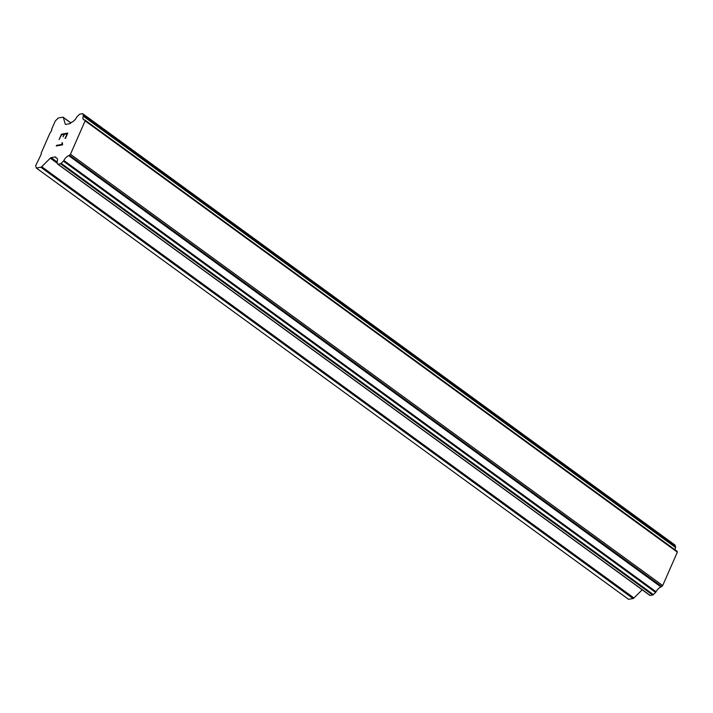 <?xml version="1.0" encoding="UTF-8"?>
<svg xmlns="http://www.w3.org/2000/svg" width="713" height="713" viewBox="0 0 713 713"><rect width="100%" height="100%" fill="white"/><g stroke="black" fill="none" stroke-linecap="round" stroke-linejoin="round"><path stroke-width="1.07" d="M675.193 549.91A5.918 2.709 -53.9 0 1 675.523 547.468A1.266 0.579 -53.9 0 0 675.576 546.889L675.077 545.178A1.266 0.579 -53.9 0 0 674.961 545.008A1.266 0.579 -53.9 0 0 674.765 544.955M649.819 595.248A1.266 0.579 -53.9 0 0 649.926 595.417A1.266 0.579 -53.9 0 0 650.203 595.462L652.716 595.016A1.266 0.579 -53.9 0 0 653.384 594.606L655.595 592.414A1.266 0.579 -53.9 0 0 656.076 591.763A5.918 2.709 -53.9 0 1 660.951 586.933A1.266 0.579 -53.9 0 0 661.726 586.514L662.689 585.56L677.35 552.156L677.127 551.416A1.266 0.579 -53.9 0 0 677.02 551.238A1.266 0.579 -53.9 0 0 676.815 551.185M36.336 168.036L35.65 165.692L41.336 154.053L41.104 153.268L49.812 133.429L51.773 130.274L51.541 129.49L55.266 121.005L58.314 117.984L62.797 117.182A1.693 0.775 126.1 0 1 63.163 117.244A1.693 0.775 126.1 0 1 63.323 117.476L65.257 124.098A1.693 0.775 -53.9 0 0 65.409 124.329A1.693 0.775 -53.9 0 0 65.783 124.392L69.803 123.67A1.693 0.775 -53.9 0 0 70.685 123.126L71.086 122.734A1.266 0.579 126.1 0 1 71.719 122.199A5.918 2.709 -53.9 0 0 76.603 117.36A1.266 0.579 126.1 0 1 77.084 116.709L79.286 114.526A1.266 0.579 126.1 0 1 79.945 114.116L82.458 113.67A1.266 0.579 126.1 0 1 82.735 113.715A1.266 0.579 126.1 0 1 82.851 113.884L83.35 115.595A1.266 0.579 126.1 0 1 83.296 116.174A5.918 2.709 -53.9 0 0 83.555 119.668A5.918 2.709 -53.9 0 0 84.392 119.927A1.266 0.579 126.1 0 1 84.785 119.944A1.266 0.579 126.1 0 1 84.9 120.123L85.123 120.862L70.462 154.266L69.491 155.22A1.266 0.579 126.1 0 1 68.715 155.639A5.918 2.709 -53.9 0 0 63.849 160.47A1.266 0.579 126.1 0 1 63.368 161.12L61.158 163.313A1.266 0.579 126.1 0 1 60.489 163.723L57.976 164.168A1.266 0.579 126.1 0 1 57.7 164.124A1.266 0.579 126.1 0 1 57.584 163.954L57.093 162.252A1.266 0.579 126.1 0 1 57.147 161.673A5.918 2.709 -53.9 0 0 56.888 158.17A5.918 2.709 -53.9 0 0 56.042 157.903A1.266 0.579 126.1 0 1 55.953 157.867A1.266 0.579 126.1 0 1 55.819 157.528L55.73 157.216A1.693 0.775 -53.9 0 0 55.578 156.985A1.693 0.775 -53.9 0 0 55.204 156.922L51.184 157.644A1.693 0.775 -53.9 0 0 50.293 158.188L41.71 166.69A1.693 0.775 126.1 0 1 40.828 167.234L36.336 168.036L628.563 599.33L633.055 598.528A1.693 0.775 -53.9 0 0 633.946 597.984L642.208 589.794M67.771 133.081L61.452 134.213L67.78 133.073L65.453 138.358L67.093 133.75L64.553 134.204L63.011 136.834L64.134 134.285L63.029 136.825M67.093 133.75L65.052 138.429M64.134 134.285L61.594 134.73L59.117 139.49L61.443 134.204L59.143 139.49M62.405 142.76L62.601 144.837L56.265 145.978L56.532 145.363L62.049 144.382L61.969 142.823L62.067 144.391L56.55 145.381L56.282 145.969M677.35 552.156L85.123 120.862M662.689 585.56L70.462 154.266M660.951 586.933L68.715 155.639M70.854 122.966L63.323 117.476M675.077 545.178L82.851 113.884M675.576 546.889L83.35 115.595M675.523 547.468L83.296 116.174M677.127 551.416L84.9 120.123M661.726 586.514L69.491 155.22M656.076 591.763L63.849 160.47M655.595 592.414L63.368 161.12M653.384 594.606L61.158 163.313M652.716 595.016L60.489 163.723M650.203 595.462L57.976 164.168M55.757 157.323L55.204 156.922M57.085 161.94L51.184 157.644M57.414 163.375L50.293 158.188M633.946 597.984L41.71 166.69M633.055 598.528L40.828 167.234M70.926 122.894L63.163 117.244M674.961 545.008L82.735 113.715M677.02 551.238L84.785 119.944M649.926 595.417L57.7 164.124"/></g></svg>
